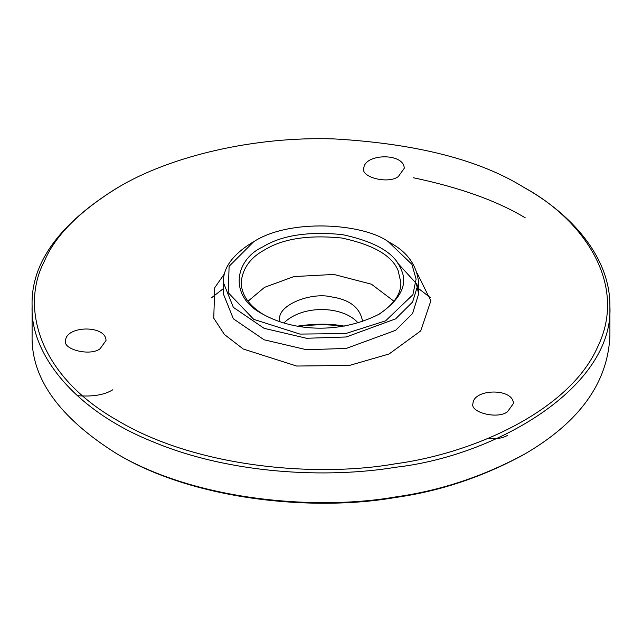 <?xml version="1.0" encoding="UTF-8"?>
<svg xmlns="http://www.w3.org/2000/svg" width="642" height="642" viewBox="0 0 642 642"><rect width="100%" height="100%" fill="white"/><g stroke="black" fill="none" stroke-linecap="round" stroke-linejoin="round"><path stroke-width="0.96" d="M507.485 411.771C497.454 419.603 469.663 412.333 472.961 403.513C473.587 388.595 513.295 387.816 513.407 403.513L507.485 411.771M507.485 435.364C502.911 438.181 496.459 439.192 488.113 438.406M100.096 348.75C90.073 356.575 62.274 349.312 65.572 340.493C66.198 325.574 105.906 324.796 106.018 340.493L100.096 348.75M398.321 176.574C388.298 184.398 360.507 177.136 363.797 168.316C364.423 153.39 404.139 152.611 404.243 168.316L398.321 176.574M118.465 187.183L116.716 188.186C58.912 224.122 30.696 263.437 32.1 306.13L32.1 335.782C31.113 378.355 59.313 417.669 116.716 453.725L118.465 454.737C197.608 501.651 317.413 511.217 395.135 497.534C439.698 491.323 482.495 477.054 523.535 454.737L525.284 453.725C579.678 421.898 607.878 382.584 609.9 335.782L609.9 306.13C610.293 256.76 570.834 213.85 525.284 188.186L524.41 187.689M112.791 389.774C104.445 394.942 92.609 396.9 77.265 395.673M523.535 187.175C479.189 159.697 416 143.607 333.944 138.913C254.77 136.208 170.973 155.902 118.489 187.167C79.817 210.865 55.1 235.574 44.338 261.31C20.648 306.178 37.22 375.345 118.465 421.04C197.616 467.946 317.413 477.512 395.135 463.837C474.286 453.244 569.743 410.382 597.662 346.913C628.454 283.884 582.912 219.203 523.535 187.183L523.535 187.175M32.1 306.13C30.094 352.964 73.332 409.909 152.523 441.624C230.606 474.47 327.942 478.531 395.769 467.24C495.006 456.125 614.113 387.591 609.9 306.13M525.284 217.847C497.044 200.85 459.696 187.472 413.247 177.722M116.716 453.725C196.54 501.041 317.381 510.687 395.769 496.9C440.725 490.624 483.891 476.236 525.284 453.725M253.742 241.681L229.114 266.302L228.231 292.688L253.734 319.355L299.934 334.081L345.621 333.575L385.633 320.823L412.886 294.734L416.104 279.15L411.875 264.279L388.266 241.681C362.987 223.231 289.719 218.312 253.742 241.681L251.985 242.692C232.452 254.834 222.918 268.115 223.392 282.544L233.359 307.349L264.079 328.319L306.523 338.27L346.263 336.978L395.632 318.857L412.589 302.021L418.608 282.544C416.835 265.25 407.309 251.969 390.023 242.692L389.132 242.186M299.389 326.393C315.35 324.25 329.763 324.25 342.611 326.393M262.779 246.905C235.108 259.545 227.741 296.155 262.779 314.131C293.555 331.384 339.819 334.281 379.221 314.131C401.411 298.707 408.513 283.403 400.528 268.22C394.292 252.763 374.88 241.553 342.306 234.603C308.08 231.224 281.573 235.325 262.779 246.905M297.736 326.12C315.094 323.552 330.606 323.552 344.264 326.12M378.331 314.636C393.626 304.757 401.138 294.052 400.857 282.544L398.136 270.611C392.085 255.62 373.259 244.746 341.672 238.005C308.473 234.723 282.753 238.704 264.528 249.939C250.38 257.53 242.588 268.396 241.143 282.544C241.649 295.184 249.16 305.881 263.669 314.636M393.995 301.242L371.421 284.189L333.904 274.447L293.924 276.574L264.528 287.343L248.005 301.242M283.916 322.966C302.51 304.412 343.301 305.72 358.084 322.966M279.84 321.69L279.727 319.949C276.975 304.934 311.611 291.749 331.681 296.933C349.264 299.581 359.464 307.253 362.273 319.949L362.16 321.69M211.571 297.728L223.392 288.587M418.608 288.587L430.429 297.728M224.668 273.46L214.757 287.672L213.746 318.175L224.411 334.482L243.23 349.007L296.644 366.036L349.465 365.442L389.06 353.991L420.695 330.935L430.846 300.881L417.332 273.46M223.392 282.544L223.392 293.996L233.359 318.801L264.079 339.778L306.523 349.73L346.263 348.429L395.632 330.317L412.589 313.481L418.608 293.996L416.361 283.563L397.422 262.827M418.608 282.544L418.608 293.996"/></g></svg>

